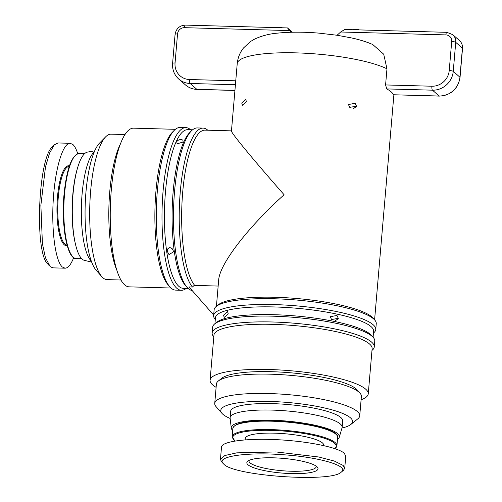 <?xml version="1.0" encoding="UTF-8"?>
<svg xmlns="http://www.w3.org/2000/svg" width="502" height="502" viewBox="0 0 502 502"><rect width="100%" height="100%" fill="white"/><g stroke="black" fill="none" stroke-linecap="round" stroke-linejoin="round"><path stroke-width="0.75" d="M241.738 103.01L245.716 99.396L246.432 101.718L242.397 105.276L241.738 103.01M348.451 104.535L355.14 103.293L356.508 106.179L349.756 107.372L348.451 104.535M353.395 108.639L356.451 106.543M223.553 315.174L227.525 311.56L228.247 313.882L224.206 317.44L223.553 315.174M330.26 316.699L336.949 315.457L338.317 318.343L331.565 319.536L330.26 316.699M335.204 320.803L338.26 318.707M445.883 34.902A3.307 0.878 -88.4 0 1 446.811 32.323L344.723 29.505L340.682 31.99L445.883 34.902A6.614 6.231 131.2 0 1 451.706 41.522L449.221 70.544A16.535 15.575 131.2 0 1 431.896 86.225A3.307 0.878 91.6 0 0 432.46 90.178L439.143 96.026A3.307 0.878 91.6 0 0 439.325 96.108L393.442 94.759A79.372 16.365 -175.1 0 0 386.753 88.917L385.586 84.945L386.967 68.824L383.71 54.216L372.735 44.509C366.667 41.879 359.683 39.702 351.789 37.976L337.2 35.265L319.121 33.145C303.967 31.871 290.275 31.852 278.045 33.088C269.63 33.747 261.799 35.755 254.57 39.112L250.366 41.603L243.52 47.96C239.918 52.459 237.822 57.68 237.226 63.628A79.372 16.365 4.9 0 1 296.262 52.873A79.372 16.365 4.9 0 1 386.967 68.824M213.639 315.607L214.134 309.803A81.362 16.779 4.9 0 1 216.255 306.433L218.345 304.752A79.372 16.365 4.9 0 1 275.309 297.284A79.372 16.365 4.9 0 1 372.967 318.004L374.737 320.019A81.362 16.779 4.9 0 1 376.255 323.702L375.76 329.507A81.362 16.779 -175.1 0 0 296.13 305.837A81.362 16.779 -175.1 0 0 213.639 315.607A81.362 16.779 -175.1 0 0 215.151 319.285L215.295 319.448M216.425 306.295L218.677 279.997C219.612 264.096 247.681 227.525 284.094 194.745C253.472 159.937 230.889 132.584 231.453 131.003L237.226 63.628M167.342 251.458C167.022 249.343 167.913 248.07 170.015 247.63L172.073 248.503L173.717 251.634L169.042 254.646L167.342 251.458M176.735 141.828C177.319 140.497 178.768 139.713 181.096 139.474L182.797 140.033L183.111 142.003L177.118 143.854L176.735 141.828M175.374 129.315L133.551 128.161A79.372 21.015 91.6 0 0 111.306 189.969A79.372 21.015 91.6 0 0 129.171 286.849L170.987 288.004M181.398 290.281L175.656 290.118A81.362 21.542 -88.4 0 1 169.833 286.83L168.114 284.872A79.372 21.015 -88.4 0 1 155.94 191.206A79.372 21.015 -88.4 0 1 172.33 132.283L174.156 130.426A81.362 21.542 -88.4 0 1 180.155 127.464L185.891 127.621A81.362 21.542 91.6 0 0 162.108 208.355A81.362 21.542 91.6 0 0 181.398 290.281A81.362 21.542 91.6 0 0 186.179 288.424M231.466 130.865L204.967 130.137A79.372 21.015 91.6 0 0 182.295 197.55A79.372 21.015 91.6 0 0 194.72 285.412M368.255 393.819L372.126 348.683A79.372 16.365 -175.1 0 0 272.981 324.367A79.372 16.365 -175.1 0 0 213.952 335.123L210.087 380.259A79.372 16.365 4.9 0 1 269.116 369.51A79.372 16.365 4.9 0 1 368.255 393.819A79.372 16.365 4.9 0 1 361.107 399.774M91.301 261.084A56.224 14.884 -88.4 0 1 82.09 194.117A56.224 14.884 -88.4 0 1 94.32 151.799M91.678 262.1L84.443 260.387A54.241 14.363 -88.4 0 1 73.022 194.293A54.241 14.363 -88.4 0 1 87.436 152.112L94.752 150.807M120.957 280.009L107.033 279.62A72.759 19.264 -88.4 0 1 101.824 276.677A72.759 19.264 -88.4 0 1 90.661 190.816A72.759 19.264 -88.4 0 1 105.69 136.808A72.759 19.264 -88.4 0 1 111.055 134.16L124.973 134.542M105.69 136.808L99.616 143.001A66.145 17.514 91.6 0 0 85.955 192.103A66.145 17.514 91.6 0 0 96.102 270.158L101.824 276.677M120.461 143.81A72.759 19.264 91.6 0 0 109.787 191.344A72.759 19.264 91.6 0 0 116.96 270.503M73.687 257.664C70.914 264.667 68.034 268.175 65.047 268.193L52.936 267.861L50.231 266.675L45.4 257.608L42.413 243.639L40.869 205.218L45.494 166.877L49.598 152.997L54.335 144.808L58.037 142.957L70.154 143.296L72.853 144.482C74.672 146.101 76.304 149.169 77.728 153.687M65.047 268.193L62.348 267.008C55.389 261.096 51.292 230.55 53.294 199.451C55.22 168.314 62.844 142.919 70.154 143.296M337.457 439.407A54.241 11.182 -175.1 0 0 339.252 437.28L342.057 427.792A56.224 11.596 -175.1 0 0 342.144 427.315L342.697 420.864A56.224 11.596 -175.1 0 0 272.473 403.639A56.224 11.596 -175.1 0 0 230.663 411.257L230.111 417.708A56.224 11.596 -175.1 0 0 230.117 418.197L231.265 428.024A54.241 11.182 -175.1 0 0 232.671 430.421M342.144 427.315A56.224 11.596 -175.1 0 0 271.921 410.09A56.224 11.596 -175.1 0 0 230.111 417.708M339.252 437.28A54.241 11.182 -175.1 0 0 271.595 420.199A54.241 11.182 -175.1 0 0 231.265 428.024M350.86 424.447L357.832 418.837A72.759 15.004 -175.1 0 0 359.727 415.825A72.759 15.004 -175.1 0 0 268.852 393.537A72.759 15.004 -175.1 0 0 214.737 403.395A72.759 15.004 -175.1 0 0 216.098 406.689L222.009 413.403A66.145 13.642 4.9 0 1 269.969 401.449A66.145 13.642 4.9 0 1 350.86 424.447A66.145 13.642 4.9 0 1 341.981 428.049M214.737 403.395L216.4 384.049A72.759 15.004 4.9 0 1 218.295 381.043A72.759 15.004 4.9 0 1 270.509 374.191A72.759 15.004 4.9 0 1 360.028 393.191A72.759 15.004 4.9 0 1 361.384 396.48L359.727 415.825M218.295 381.043L221.784 378.238A69.452 14.32 4.9 0 1 271.62 371.7A69.452 14.32 4.9 0 1 357.073 389.834L360.028 393.191M316.147 466.12A33.734 6.959 4.9 0 1 316.204 466.665A33.734 6.959 4.9 0 1 291.116 471.234A33.734 6.959 4.9 0 1 248.979 460.899A33.734 6.959 4.9 0 1 249.124 460.372M273.402 457.824A35.717 7.367 -175.1 0 0 247.768 461.187A35.717 7.367 -175.1 0 0 291.449 473.606A35.717 7.367 -175.1 0 0 317.346 467.155A35.717 7.367 -175.1 0 0 273.402 457.824M341.304 472.068L343.393 470.387L344.723 468.297L343.161 465.454L334.301 461.043L318.72 456.989L276.094 451.944L236.737 452.854L224.846 455.521L220.46 459.261L221.357 461.457L223.133 463.471C215.791 456.506 246.639 451.913 283.021 454.724C319.881 457.14 349.982 466.182 341.304 472.068C332.173 482.767 233.719 476.028 223.767 464.093L223.133 463.471M344.723 468.297L345.771 456.048L344.215 453.206C337.539 447.244 307.506 441.195 277.148 439.689C246.752 438.127 221.84 441.409 221.507 447.012L220.46 459.261M323.652 445.563L323.683 445.218A39.357 8.114 -175.1 0 0 274.525 433.163A39.357 8.114 -175.1 0 0 245.258 438.497L245.139 439.852M336.34 434.606A51.926 10.705 -175.1 0 0 272.178 420.714M230.148 418.461A66.145 13.642 4.9 0 1 222.009 413.403M54.335 144.808L52.515 146.666C38.146 157.716 34.362 252.77 47.765 263.958L49.485 265.916M216.117 387.343A79.372 16.365 4.9 0 1 210.087 380.259M212.145 333.014L212.641 327.21A81.362 16.779 4.9 0 1 214.762 323.846L216.851 322.165A79.372 16.365 4.9 0 1 295.264 315.921A79.372 16.365 4.9 0 1 371.474 335.418L373.243 337.432A81.362 16.779 4.9 0 1 374.762 341.109L374.266 346.913A81.362 16.779 -175.1 0 0 294.636 323.25A81.362 16.779 -175.1 0 0 212.145 333.014A81.362 16.779 -175.1 0 0 213.664 336.698L213.808 336.861M373.099 337.269L373.613 331.27A79.372 16.365 -175.1 0 0 295.929 308.184A79.372 16.365 -175.1 0 0 215.446 317.71L214.931 323.708M371.976 350.421L372.145 350.283A81.362 16.779 -175.1 0 0 374.266 346.913M214.762 323.846A81.362 16.779 4.9 0 1 295.138 317.446A81.362 16.779 4.9 0 1 373.243 337.432M373.469 333.008L373.639 332.87A81.362 16.779 -175.1 0 0 375.76 329.507M216.255 306.433A81.362 16.779 4.9 0 1 296.626 300.033A81.362 16.779 4.9 0 1 374.737 320.019M213.683 315.049L188.965 286.924L192.41 287.025L194.199 285.393L218.163 286.058M207.778 130.213A81.362 21.542 91.6 0 0 203.109 128.098A81.362 21.542 91.6 0 0 179.892 196.809A81.362 21.542 91.6 0 0 192.41 287.025M192.128 290.526A81.362 21.542 -88.4 0 1 187.045 287.307A81.362 21.542 -88.4 0 1 173.585 208.675A81.362 21.542 -88.4 0 1 191.369 130.903A81.362 21.542 -88.4 0 1 197.368 127.941L203.109 128.098M187.045 287.307L185.332 285.349A79.372 21.015 -88.4 0 1 172.199 208.637A79.372 21.015 -88.4 0 1 189.549 132.76L191.369 130.903M169.833 286.83A81.362 21.542 -88.4 0 1 156.373 208.198A81.362 21.542 -88.4 0 1 174.156 130.426M190.565 129.736A81.362 21.542 91.6 0 0 185.891 127.621M192.586 129.792L187.748 129.66A79.372 21.015 91.6 0 0 164.549 208.424A79.372 21.015 91.6 0 0 183.362 288.349L188.2 288.481M340.682 31.99L337.08 35.247M291.141 32.253L287.483 27.924L292.421 32.222M358.717 29.888L358.114 29.361L353.019 29.223L352.975 29.731M358.077 29.869L358.114 29.361M282.055 27.773L281.453 27.246L276.351 27.102L276.307 27.61M281.409 27.754L281.453 27.246M67.061 245.101A39.357 10.423 -88.4 0 1 58.295 197.066A39.357 10.423 -88.4 0 1 69.232 166.419M69.427 165.855A40.016 10.598 91.6 0 0 57.492 196.903A40.016 10.598 91.6 0 0 67.218 245.673M64.513 194.412A52.584 13.924 -88.4 0 1 79.253 153.461C71.755 154.905 66.678 168.584 64.024 194.5C61.087 226.069 67.243 259.584 76.348 258.593A52.584 13.924 -88.4 0 1 64.513 194.412M77.779 167.179A52.584 13.924 91.6 0 0 72.803 194.638A52.584 13.924 91.6 0 0 75.633 244.813M232.131 436.721L232.853 428.338A52.584 10.843 4.9 0 1 271.958 421.209A52.584 10.843 4.9 0 1 337.639 437.317L336.917 445.701A52.584 10.843 -175.1 0 0 271.237 429.593A52.584 10.843 -175.1 0 0 232.131 436.721L234.917 441.02M235.068 441.001A51.926 10.705 4.9 0 1 271.35 430.383A51.926 10.705 4.9 0 1 334.69 448.568M64.043 194.538A51.926 13.749 91.6 0 0 72.301 256.127M449.221 70.544A3.307 0.684 4.9 0 1 453.243 71.359L455.734 42.344L462.417 48.186L459.926 77.208L453.243 71.359A19.842 18.693 -48.8 0 1 432.46 90.178L386.753 88.917M451.706 41.522A3.307 0.684 4.9 0 1 455.734 42.344A9.921 9.343 -48.8 0 0 452.697 34.607L446.811 32.323M452.697 34.607L459.386 40.455A9.921 9.343 131.2 0 1 462.417 48.186A3.307 0.684 -175.1 0 1 462.524 48.38L460.039 77.402C457.924 89.061 451.022 95.298 439.325 96.108M460.039 77.402A3.307 0.684 4.9 0 0 459.926 77.208A19.842 18.693 131.2 0 1 439.143 96.026L393.442 94.759M431.896 86.225L385.586 84.945M235.758 80.803L189.612 79.529A16.535 15.575 131.2 0 1 175.054 62.97L177.539 33.948A6.614 6.231 131.2 0 1 184.466 27.673L289.673 30.584M287.483 27.924L185.395 25.1A3.307 0.878 91.6 0 0 184.466 27.673M185.395 25.1C179.565 25.495 176.127 28.589 175.079 34.393A3.307 0.684 4.9 0 1 177.539 33.948M175.079 34.393L172.594 63.415A3.307 0.684 4.9 0 1 175.054 62.97M172.594 63.415C172.192 69.709 174.25 74.93 178.768 79.078A19.842 18.693 -48.8 0 0 190.17 83.483A3.307 0.878 -88.4 0 1 189.612 79.529M234.936 90.379L196.853 89.331A19.842 18.693 131.2 0 1 185.451 84.92C188.752 87.75 192.617 89.249 197.041 89.412A3.307 0.878 -88.4 0 1 196.853 89.331L190.17 83.483L235.419 84.738M374.592 319.856L393.882 94.853M84.662 153.612L79.253 153.461M232.853 428.338C234.647 422.822 247.743 420.274 272.14 420.695C304.557 421.435 339.747 429.944 337.639 437.317M334.89 448.631L336.114 447.539L336.917 445.701M81.757 258.743L76.348 258.593M459.386 40.455C461.677 42.557 462.725 45.205 462.524 48.38M185.451 84.92L178.768 79.078M234.93 90.46L197.041 89.412"/></g></svg>

